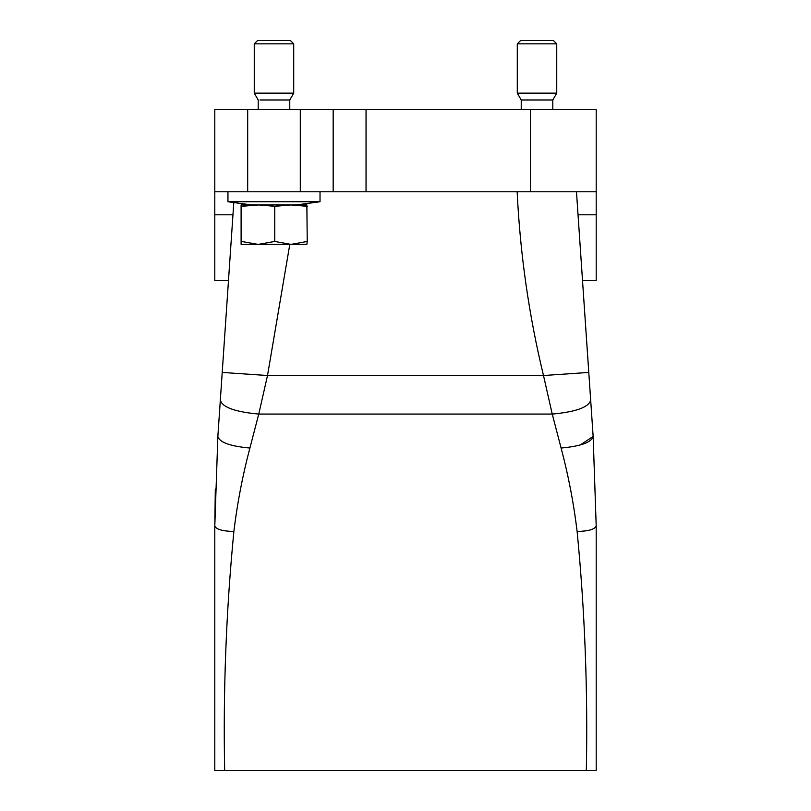 <?xml version="1.0" encoding="UTF-8"?>
<svg xmlns="http://www.w3.org/2000/svg" width="811" height="811" viewBox="0 0 811 811"><rect width="100%" height="100%" fill="white"/><g stroke="black" fill="none" stroke-linecap="round" stroke-linejoin="round"><path stroke-width="1.22" d="M517.144 191.791C520.186 254.309 528.965 315.55 543.492 375.513L552.24 414.076L561.1 448.047C568.399 475.51 573.742 503.327 577.128 531.489C584.853 610.947 587.914 690.597 586.333 770.45L214.803 770.45L214.803 525.903L217.855 436.44L214.803 525.903L215.32 489.053M586.333 770.45L596.197 770.45L596.197 525.903L596.197 770.45M289.801 244.395L267.508 375.513L258.76 414.076L249.9 448.047C242.601 475.51 237.258 503.327 233.872 531.489C226.147 610.947 223.086 690.597 224.667 770.45M577.077 531.033L577.128 531.489C588.705 531.164 595.061 529.299 596.197 525.903L593.145 436.44L596.197 525.903M576.469 191.791L590.672 400.158C588.756 407.254 575.952 411.897 552.24 414.076L258.76 414.076C235.048 411.897 222.244 407.254 220.328 400.158L217.855 436.44C219.446 442.36 230.131 446.232 249.9 448.047M589.719 386.107L593.145 436.44C591.554 442.36 580.869 446.232 561.1 448.047M578.04 214.803L596.197 214.803L596.197 280.565L582.521 280.565L588.786 372.431L543.492 375.513L267.508 375.513L222.214 372.431L220.328 400.158L221.281 386.188M233.801 202.537L222.244 371.975M596.197 214.803L596.197 191.791L214.803 191.791L214.803 280.565L228.479 280.565M596.197 191.791L596.197 109.597L530.435 109.597L530.435 191.791M530.435 109.597L214.803 109.597L214.803 191.791M333.169 109.597L333.169 191.791M256.975 244.395L241.11 244.395L258.121 244.395L274.757 241.455L290.997 244.395L307.237 241.455L306.862 204.94L241.1 204.94L241.11 244.395L241.1 204.94M289.77 109.597L289.77 99.986L259.986 99.986M552.798 109.597L552.798 99.986L521.23 99.986L521.23 109.597M307.237 206.308L290.997 204.94L274.757 206.308L258.8 204.94L241.496 206.308M258.202 109.597L258.202 99.986L254.259 93.153L293.714 93.153L289.77 99.986M521.23 99.986L517.286 93.153L556.741 93.153L552.798 99.986M307.237 241.455L306.862 244.395L258.121 244.395L241.496 241.455M274.757 241.455L274.757 206.308M254.259 43.835L257.543 40.55L290.429 40.55L293.714 43.835L254.259 43.835L254.259 93.153M517.286 43.835L520.571 40.55L553.457 40.55L556.741 43.835L517.286 43.835L517.286 93.153M257.148 244.395L290.226 244.395M251.623 204.94L227.952 201.746L320.021 201.746L320.021 191.791M233.872 531.489C222.295 531.164 215.939 529.299 214.803 525.903M580.149 445.016L593.145 436.44L592.922 433.054M214.803 214.803L232.96 214.803M366.045 109.597L366.045 191.791M300.293 109.597L300.293 191.791M247.679 109.597L247.679 191.791M293.714 43.835L293.714 93.153M556.741 43.835L556.741 93.153M227.952 201.746L227.952 191.791M296.35 204.94L320.021 201.746"/></g></svg>
